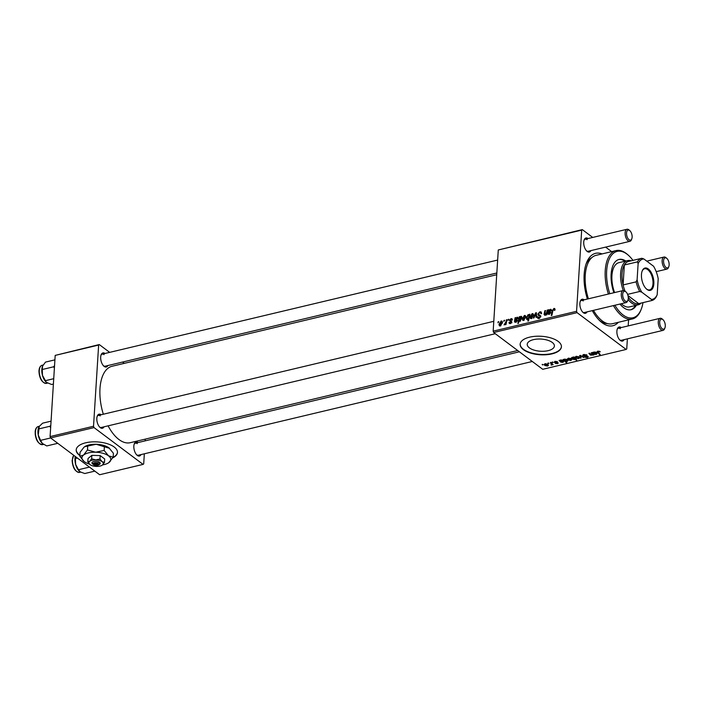 <?xml version="1.0" encoding="UTF-8"?>
<svg xmlns="http://www.w3.org/2000/svg" width="704" height="704" viewBox="0 0 704 704"><rect width="100%" height="100%" fill="white"/><g stroke="black" fill="none" stroke-linecap="round" stroke-linejoin="round"><path stroke-width="1.06" d="M112.763 457.864A20.68 9.258 -176.4 0 0 117.471 452.461A20.68 9.258 -176.4 0 0 114.215 447.031A20.68 9.258 -176.4 0 0 91.309 441.954A20.68 9.258 -176.4 0 0 76.199 449.865A20.68 9.258 -176.4 0 0 79.464 455.294A20.68 9.258 -176.4 0 0 79.86 455.585M76.217 449.68A20.68 9.258 -176.4 0 0 79.482 454.925A20.68 9.258 -176.4 0 0 79.878 455.215M113.08 457.345A20.68 9.258 -176.4 0 0 117.48 452.276M552.244 342.434A13.605 6.09 3.6 0 1 554.391 346.007A13.605 6.09 3.6 0 1 544.447 351.217A13.605 6.09 3.6 0 1 529.373 347.873A13.605 6.09 3.6 0 1 527.234 344.3A13.605 6.09 3.6 0 1 537.17 339.09A13.605 6.09 3.6 0 1 552.244 342.434M523.406 349.659A20.68 9.258 -176.4 0 0 546.313 354.737A20.68 9.258 -176.4 0 0 561.422 346.826A20.68 9.258 -176.4 0 0 558.158 341.387A20.68 9.258 -176.4 0 0 535.26 336.31A20.68 9.258 -176.4 0 0 520.15 344.23A20.68 9.258 -176.4 0 0 523.406 349.659M520.168 344.045A20.68 9.258 -176.4 0 0 523.433 349.29A20.68 9.258 -176.4 0 0 546.137 354.385A20.68 9.258 -176.4 0 0 561.431 346.641M103.998 426.818A7.234 3.643 -103.4 0 1 100.329 427.68A7.234 3.643 -103.4 0 1 100.021 427.434A7.234 3.643 -103.4 0 1 97.302 415.994A7.234 3.643 -103.4 0 1 101.121 414.753M99.634 427.046A6.204 3.124 76.6 0 0 101.297 427.46L495.29 333.714M141.011 454.59A7.234 3.643 -103.4 0 1 137.342 455.453A7.234 3.643 -103.4 0 1 137.042 455.206A7.234 3.643 -103.4 0 1 134.314 443.766A7.234 3.643 -103.4 0 1 138.142 442.526M136.646 454.819A6.204 3.124 76.6 0 0 138.318 455.233L532.303 361.486M107.853 365.561A7.234 3.643 -103.4 0 1 104.183 366.414A7.234 3.643 -103.4 0 1 103.875 366.168A7.234 3.643 -103.4 0 1 101.156 354.737A7.234 3.643 -103.4 0 1 104.975 353.487M103.488 365.781A6.204 3.124 76.6 0 0 105.151 366.203L496.83 273.002M624.061 339.654A7.234 3.643 -103.4 0 1 620.391 340.507A7.234 3.643 -103.4 0 1 620.083 340.261A7.234 3.643 -103.4 0 1 617.364 328.83A7.234 3.643 -103.4 0 1 621.183 327.58M619.687 339.874A6.204 3.124 76.6 0 0 621.359 340.296L663.062 330.37A6.204 3.124 -103.4 0 1 661.276 329.868A6.204 3.124 -103.4 0 1 658.31 323.409A6.204 3.124 -103.4 0 1 660.194 318.296A6.204 3.124 -103.4 0 1 661.971 318.798A6.204 3.124 -103.4 0 1 662.235 319.009A6.204 3.124 -103.4 0 1 662.473 319.246M587.039 311.881A7.234 3.643 -103.4 0 1 583.37 312.734A7.234 3.643 -103.4 0 1 583.07 312.488A7.234 3.643 -103.4 0 1 580.351 301.057A7.234 3.643 -103.4 0 1 584.17 299.807M582.674 312.101A6.204 3.124 76.6 0 0 584.346 312.523L626.05 302.597A6.204 3.124 -103.4 0 1 624.263 302.095A6.204 3.124 -103.4 0 1 621.298 295.636A6.204 3.124 -103.4 0 1 623.172 290.532A6.204 3.124 -103.4 0 1 624.958 291.025A6.204 3.124 -103.4 0 1 625.222 291.236A6.204 3.124 -103.4 0 1 625.46 291.474M590.894 250.615A7.234 3.643 -103.4 0 1 587.224 251.478A7.234 3.643 -103.4 0 1 586.925 251.231A7.234 3.643 -103.4 0 1 584.206 239.791A7.234 3.643 -103.4 0 1 588.025 238.55M586.529 250.844A6.204 3.124 76.6 0 0 588.201 251.258L629.904 241.331A6.204 3.124 -103.4 0 1 628.118 240.838A6.204 3.124 -103.4 0 1 625.152 234.37A6.204 3.124 -103.4 0 1 627.026 229.266A6.204 3.124 -103.4 0 1 628.813 229.768A6.204 3.124 -103.4 0 1 629.077 229.979A6.204 3.124 -103.4 0 1 629.314 230.208M618.35 322.309A37.224 18.753 -103.4 0 1 602.122 322.749A37.224 18.753 -103.4 0 1 600.565 321.473A37.224 18.753 -103.4 0 1 592.293 310.631M599.394 320.373A34.118 17.195 76.6 0 0 599.694 320.602A34.118 17.195 76.6 0 0 607.446 323.585M496.716 274.727L112.077 366.256A39.292 19.8 76.6 0 0 103.33 414.225M108.099 425.841A39.292 19.8 76.6 0 0 118.958 439.534A39.292 19.8 76.6 0 0 130.266 442.693L517.678 350.513M493.671 332.499L493.17 331.153L576.576 311.309L577.069 312.646L493.671 332.499L542.722 369.301L626.129 349.457L626.745 348.955L627.378 338.862M628.197 325.917L628.575 319.871M493.17 331.153L498.282 249.964L582.296 229.61L592.715 237.433M605.625 247.113L611.644 251.636M510.99 318.657L512.019 318.771L512.389 319.968L511.755 320.206L510.919 319.246L510.039 320.162L511.72 321.957L510.312 323.602L509.309 323.488L508.966 322.52L510.374 323.013L511.078 322.203L509.406 320.373L510.99 318.657L512.398 319.713M512.371 319.977L510.919 319.246M510.154 320.54L511.72 321.957M509.599 322.291L510.866 323.374M511.667 322.309L510.55 321.552M518.091 317.988L517.053 317.205L518.1 318.296L515.108 321.2L515.865 321.702L517.572 320.47L515.777 322.309L514.457 321.411L515.073 317.759L515.733 317.61L515.759 318.173L517.757 317.319M515.108 321.2L516.366 322.08M514.774 322.194L514.457 321.411L515.68 322.326M522.262 318.824L524.418 315.454L525.351 315.603L525.8 316.967L523.618 320.443L522.72 320.302L522.262 318.824L522.94 319.334M555.06 309.311L553.898 308.44L554.963 310.174L554.321 310.402L553.81 309.206L552.904 310.622L551.892 315.366L551.25 315.515L552.297 310.605L553.898 308.44L554.743 308.546M554.902 310.191L553.81 309.206M527.305 319.563L526.205 317.953L528.185 314.565L529.188 315.242L529.945 314.222L528.51 320.927L527.868 321.077L528.378 318.736L526.627 319.44M529.637 315.656L528.185 314.565L529.654 315.594M533.306 318.05L535.612 312.875L536.378 312.69L536.694 317.249L536.061 317.398L535.858 313.526L533.984 317.891L533.306 318.05M541.587 313.403L539.748 312.55L538.446 313.931L540.778 316.404L538.965 318.525L537.803 318.375L537.31 317.073L537.953 316.712L539.035 317.759L540.144 316.598L537.803 314.142L539.836 311.793L541.13 311.925L541.578 313.526L540.945 313.755L540.69 312.655L541.587 313.333M538.569 314.45L540.725 315.858M537.944 316.862L539.678 318.243M540.672 316.985L539.942 316.07M538.894 315.656L538.182 315.339M497.913 322.758L498.749 321.649L497.913 322.758M576.576 311.309L581.68 230.12L498.282 249.964M530.006 316.985L532.154 313.614L533.086 313.755L533.544 315.128L531.353 318.595L530.464 318.454L530.006 316.985L530.675 317.495M551.426 310.059L550.387 309.276L551.426 310.367L548.442 313.262L549.199 313.773L550.898 312.541L549.102 314.371L547.791 313.474L548.407 309.83L549.058 309.672L549.085 310.244L551.091 309.382M548.442 313.262L549.701 314.151M548.108 314.266L547.791 313.474L549.014 314.398M546.674 312.391L547.158 310.13L547.791 309.98L546.753 314.855L546.11 315.005L546.286 314.186L544.914 315.374L544.06 314.45L544.861 310.675L545.503 310.526L544.702 314.283L545.151 314.741L546.674 312.391L547.193 312.787M544.914 315.374L544.06 314.45L545.16 315.278M544.702 314.283L545.547 315.031M521.884 317.046L520.89 316.298L521.928 317.926L520.001 321.297L519.05 320.76L518.478 323.312L517.845 323.47L519.27 316.765L519.913 316.615L519.763 317.293L521.514 316.413M520.001 321.297L519.05 320.76L519.816 321.332M498.969 324.368L501.116 320.998L502.049 321.147L502.506 322.511L500.315 325.987L499.418 325.846L498.969 324.368L499.638 324.878M503.756 321.367L504.592 320.258L503.756 321.367M505.956 321.781L506.396 319.827L507.038 319.678L505.991 324.553L505.358 324.702L505.578 323.69L504.064 324.922L505.956 321.781L506.502 322.186M508.024 320.346L508.86 319.246L508.024 320.346M552.244 362.076L553.3 362.375L552.244 362.076M547.976 363.097L549.032 363.396L547.976 363.097M558.034 362.754L557.515 363.678L555.218 363.378L557.19 363.405L557.172 362.798L554.277 362.358L554.946 361.39L557.418 361.75L555.271 361.662L554.875 362.182L558.29 363.15M555.289 361.319L554.875 362.182M557.19 363.405L557.498 362.507M563.93 359.295L567.169 359.621L567.908 360.747L567.204 361.372L565.743 361.258L566.808 362.472L566.166 362.622L563.288 359.454L563.93 359.295M588.016 356.453L587.347 357.632L584.355 357.139L586.916 357.289L587.409 356.62L583.035 355.837L583.792 354.517L586.995 355.062L584.206 354.878L583.625 355.661L586.45 355.978L588.35 356.963M583.493 354.605L583.625 355.661M586.916 357.289L587.435 356.162M583.097 354.772L583.035 355.837L582.683 355.282M576.118 356.347L578.75 356.84L579.489 357.94L578.565 358.67L575.898 358.134L575.212 357.086L576.118 356.347M591.175 352.818L591.809 352.66L593.903 354.974L590.506 355.15L588.878 353.364L589.521 353.206L591.967 355.133L592.143 353.883L591.175 352.818M591.967 355.133L592.187 353.082M597.529 351.278L597.467 352.352L597.863 351.173L600.266 351.806L598.277 351.525L598.18 352.273L600.213 354.517L599.57 354.675L597.133 351.701M598.303 351.102L598.18 352.273M577.069 312.646L626.129 349.457M596.288 352.352L594.537 353.769L596.015 354.165L597.15 353.399L596.314 354.446L594.176 354.218L592.425 352.519L594.343 352.009L596.57 352.792M596.015 354.165L596.473 353.505M573.399 357.042L573.962 356.91L576.831 360.087L576.198 360.237L575.203 359.128L574.508 359.638L572.15 359.066L571.419 357.94L572.141 357.298L573.778 357.465L573.399 357.042M579.63 355.564L580.395 355.379L583.845 357.368L580.36 355.819L581.134 358.01L580.457 358.169L579.63 355.564M568.374 358.186L571.014 358.679L571.754 359.788L570.821 360.51L568.163 359.973L567.468 358.934L568.374 358.186M562.962 360.29L561.211 361.698L562.681 362.102L563.825 361.328L562.98 362.375L560.842 362.155L559.09 360.448L561.018 359.938L563.244 360.73M562.681 362.102L563.138 361.442M545.081 363.73L547.712 364.223L548.451 365.332L547.518 366.054L544.861 365.517L544.174 364.478L545.081 363.73M551.373 364.69L550.414 362.516L551.056 362.366L553.142 364.672L552.077 364.346L551.153 365.094L551.795 363.176L551.69 365.068L552.13 363.546M542.133 364.487L543.189 364.786L542.133 364.487M591.765 257.673A34.118 17.195 76.6 0 0 586.018 264.167M50.591 437.932L50.09 436.586L93.526 426.254L94.028 427.592L50.591 437.932L99.642 474.734L143.088 464.394L143.695 463.892L144.338 453.807M145.147 440.854L145.262 439.129M93.526 426.254L98.639 345.057L55.194 355.397L99.255 344.555L109.674 352.37M122.575 362.058L124.3 363.343M50.09 436.586L55.194 355.397M94.028 427.592L143.088 464.394M99.255 344.555L98.639 345.057M100.214 415.897A6.204 3.124 76.6 0 0 98.428 415.395A6.204 3.124 76.6 0 0 97.126 416.522M137.227 443.661A6.204 3.124 76.6 0 0 135.441 443.168A6.204 3.124 76.6 0 0 134.138 444.294M104.069 354.631A6.204 3.124 76.6 0 0 102.282 354.13A6.204 3.124 76.6 0 0 100.98 355.256M587.4 299.042A37.224 18.753 -103.4 0 1 586.573 262.654A37.224 18.753 -103.4 0 1 602.07 253.906M582.296 229.61L581.68 230.12M587.11 239.686A6.204 3.124 76.6 0 0 585.332 239.193A6.204 3.124 76.6 0 0 584.021 240.31M583.255 300.951A6.204 3.124 76.6 0 0 581.478 300.45A6.204 3.124 76.6 0 0 580.166 301.576M620.277 328.724A6.204 3.124 76.6 0 0 618.49 328.222A6.204 3.124 76.6 0 0 617.188 329.349M599.72 351.366L599.685 351.991M599.43 351.234L599.403 351.727M599.623 353.866L599.57 354.675M594.229 353.399L594.176 354.218M593.85 352.202L593.754 353.804M594.519 351.974L594.29 353.478L595.654 352.51L594.502 352.326L594.29 353.478M595.69 352.053L595.813 352.757L595.857 352.114M593.314 354.323L593.261 355.124M592.962 353.936L592.909 354.737M590.55 354.376L590.506 355.15M576.25 359.436L576.198 360.237M575.256 358.336L575.203 359.128M572.202 358.239L572.15 359.066M573.804 356.946L573.778 357.465M574.64 357.667L574.596 358.442L572.554 357.544L572.123 357.914L572.158 357.289M574.358 359.322L574.596 358.442L574.358 359.322L572.774 358.908L572.572 357.236M574.138 357.113L574.086 357.922M575.96 357.174L575.898 358.134M576.488 356.286L576.532 357.984L578.23 358.398L578.846 356.91M578.23 358.398L578.169 357.025L576.47 356.611L575.96 357.06L575.995 356.382M578.195 356.523L578.169 357.025M583.238 357.016L583.211 357.518M580.386 355.379L580.36 355.819M580.571 356.338L580.457 358.169M586.45 354.728L586.414 355.247M586.326 354.666L586.291 355.15M584.241 354.438L584.206 354.878M587.382 357.122L587.347 357.632M568.216 359.022L568.163 359.973M568.753 358.125L568.797 359.823L570.495 360.237L571.102 358.75M570.495 360.237L570.425 358.864L568.216 358.908L568.26 358.222M570.46 358.362L570.425 358.864M567.31 359.726L567.204 361.372M566.218 361.803L566.166 362.622M565.013 358.996L564.608 359.779L565.321 360.747L566.808 361.117L567.283 359.709M566.808 361.117L566.5 359.744L564.608 359.779M566.65 359.295L566.614 359.832M566.535 359.242L566.5 359.744M560.894 361.337L560.842 362.155M560.525 360.14L560.419 361.733M561.194 359.902L560.965 361.407L562.329 360.439L561.167 360.254L560.965 361.407M562.355 359.99L562.487 360.686L562.522 360.043M556.917 361.469L556.89 361.979M557.542 363.211L557.515 363.678M544.922 364.566L544.861 365.517M545.45 363.669L545.494 365.367L547.193 365.781L547.809 364.294M547.193 365.781L547.122 364.408L544.914 364.452L544.958 363.766M547.158 363.906L547.122 364.408M548.425 362.991L548.39 363.546M552.552 364.021L552.508 364.822M552.684 361.97L552.649 362.534M542.582 364.382L542.546 364.936M498.643 322.194L498.115 321.798M541.587 313.104L539.836 311.793M540.778 316.105L538.806 314.626M539.167 318.463L537.31 317.073M538.102 317.522L537.319 316.932M540.742 316.677L539.977 316.096L540.742 316.677M540.038 316.149L537.803 314.142M536.439 313.5L535.612 312.875M536.474 313.984L535.858 313.526M533.535 314.653L532.154 313.614M531.696 318.49L530.939 317.918L532.91 315.348L532.118 314.204L530.64 316.835L531.916 318.375M533.465 315.77L532.91 315.348M533.553 314.996L532.118 314.204M529.839 314.697L529.382 314.354M528.898 319.123L528.378 318.736M526.882 318.463L526.205 317.953M528.704 317.293L528.906 316.184L528.202 315.137L526.838 317.794L527.551 318.93L528.704 317.293L529.206 317.671M527.93 319.22L527.12 318.85L527.771 319.343M529.584 315.92L528.202 315.137M529.443 316.58L528.906 316.184M552.825 311.001L552.297 310.605M550.739 312.954L550.273 312.611M548.486 312.99L547.95 312.585M549.067 310.913L548.442 310.438M549.314 310.508L548.407 309.83M550.15 309.91L548.706 312.074L550.792 310.517L550.15 309.91L551.32 310.904M549.164 312.409L548.706 312.074M547.677 310.526L547.158 310.13M546.806 314.582L546.286 314.186M545.38 311.062L544.861 310.675M525.791 316.492L524.418 315.454M523.952 320.329L523.204 319.766L525.166 317.196L524.374 316.043L522.896 318.683L524.172 320.214M525.73 317.61L525.166 317.196M525.809 316.835L524.374 316.043M519.79 317.152L519.27 316.765M520.309 321.182L519.605 320.654L521.303 318.032L520.643 316.932L519.314 319.686L520.467 321.077M521.84 318.639L521.286 318.226M521.937 317.724L520.643 316.932M521.875 318.454L521.303 318.032M517.414 320.892L516.947 320.54M515.152 320.918L514.615 320.514M515.742 318.842L515.108 318.366M515.979 318.446L515.073 317.759M516.815 317.847L515.381 320.003L517.466 318.446L516.815 317.847L517.986 318.842M515.83 320.346L515.381 320.003M510.382 323.585L508.966 322.52M511.57 322.573L511.078 322.203M511.905 322.819L509.406 320.373M502.498 322.036L501.116 320.998M500.658 325.873L499.902 325.31L501.873 322.74L501.072 321.587L499.594 324.227L500.878 325.758M502.427 323.154L501.873 322.74M502.506 322.379L501.072 321.587M504.486 320.804L503.958 320.408M506.924 320.223L506.396 319.827M506.097 324.086L505.578 323.69M505.006 324.614L504.363 324.13M508.746 319.783L508.226 319.396M619.969 304.04A25.846 13.024 76.6 0 0 623.612 307.639A25.846 13.024 76.6 0 0 631.048 309.716A25.846 13.024 76.6 0 0 636.346 305.272M630.608 309.804A25.846 13.024 76.6 0 0 635.474 305.474M632.94 260.383A34.118 17.195 76.6 0 0 628.408 255.288A34.118 17.195 76.6 0 0 626.982 254.126A34.118 17.195 76.6 0 0 609.18 259.248A34.118 17.195 76.6 0 0 609.787 293.718M614.9 305.254A34.118 17.195 76.6 0 0 623.146 315.022A34.118 17.195 76.6 0 0 641.238 309.214A34.118 17.195 76.6 0 0 642.99 302.623M641.238 309.214L640.86 310.165A35.156 17.714 -103.4 0 1 632.333 318.974A35.156 17.714 -103.4 0 1 622.222 316.149A35.156 17.714 -103.4 0 1 613.439 305.598M608.406 294.043A35.156 17.714 -103.4 0 1 616.062 250.58A35.156 17.714 -103.4 0 1 626.173 253.414A35.156 17.714 -103.4 0 1 627.634 254.61L628.408 255.288M616.062 250.58L596.077 255.341A35.156 17.714 76.6 0 0 588.421 298.795M593.454 310.35A35.156 17.714 76.6 0 0 602.237 320.901A35.156 17.714 76.6 0 0 612.348 323.734L632.333 318.974M641.23 303.046A22.748 11.458 -103.4 0 1 638.15 304.841L629.464 306.909A22.748 11.458 -103.4 0 1 622.917 305.078A22.748 11.458 -103.4 0 1 621.342 303.714M614.601 292.565A22.748 11.458 -103.4 0 1 618.93 262.654L627.616 260.586A22.748 11.458 -103.4 0 1 631.18 260.797M625.821 261.017A25.846 13.024 76.6 0 0 619.08 259.424A25.846 13.024 76.6 0 0 613.906 292.732M624.95 261.219A25.846 13.024 76.6 0 0 618.649 259.547M38.667 427.478A10.067 5.069 76.6 0 0 38.623 427.601A10.067 5.069 76.6 0 0 38.034 430.038A10.067 5.069 76.6 0 0 38.236 434.984L39.266 426.386L42.636 423.166L51.058 421.168M50.785 425.506L49.799 426.298L38.518 428.982M49.799 426.298L50.653 427.662M40.577 440.361L38.236 434.984A10.067 5.069 76.6 0 0 42.363 443.467L40.577 440.361L50.644 437.967M57.772 443.318L46.763 445.94L42.363 443.467A10.067 5.069 76.6 0 0 42.407 443.502L42.363 443.467M75.293 456.465A10.067 5.069 76.6 0 0 74.95 459.351A10.067 5.069 76.6 0 0 75.636 464.446L75.319 456.482M77.422 458.058L75.416 458.533M89.478 467.104L78.47 469.726L75.636 464.446A10.067 5.069 76.6 0 0 79.42 471.275A10.067 5.069 76.6 0 0 79.482 471.328M94.838 471.126L84.77 473.519L80.309 471.935L78.47 469.726M54.551 365.693L53.539 366.81L54.402 367.981M53.39 384.058L51.612 384.49L46.367 382.334L42.478 375.408L42.258 369.503L42.574 366.106L45.505 362.094L54.912 359.858M42.478 366.335L42.574 366.106A10.067 5.069 76.6 0 0 42.478 366.335A10.067 5.069 76.6 0 0 42.478 375.408A10.067 5.069 76.6 0 0 46.262 382.237A10.067 5.069 76.6 0 0 46.323 382.29M53.539 366.81L42.258 369.503M53.733 378.69L45.311 380.697M625.768 291.746A5.166 2.605 76.6 0 0 622.697 294.263A5.166 2.605 76.6 0 0 625.187 300.969A5.166 2.605 76.6 0 0 627.933 300.089A5.166 2.605 76.6 0 0 625.988 291.922A5.166 2.605 76.6 0 0 625.768 291.746M627.933 300.089L627.554 301.039A6.204 3.124 -103.4 0 1 626.05 302.597M629.622 230.481A5.166 2.605 76.6 0 0 626.551 233.006A5.166 2.605 76.6 0 0 629.042 239.703A5.166 2.605 76.6 0 0 631.787 238.823A5.166 2.605 76.6 0 0 629.842 230.657A5.166 2.605 76.6 0 0 629.622 230.481M631.787 238.823L631.409 239.782A6.204 3.124 -103.4 0 1 629.904 241.331M662.209 328.742A5.166 2.605 76.6 0 0 664.946 327.862A5.166 2.605 76.6 0 0 663.001 319.695A5.166 2.605 76.6 0 0 662.79 319.519A5.166 2.605 76.6 0 0 659.71 322.036A5.166 2.605 76.6 0 0 662.209 328.742M664.946 327.862L664.567 328.812A6.204 3.124 -103.4 0 1 663.062 330.37M666.063 267.476A5.166 2.605 76.6 0 0 668.8 266.596A5.166 2.605 76.6 0 0 666.855 258.43A5.166 2.605 76.6 0 0 666.644 258.254A5.166 2.605 76.6 0 0 663.564 260.77A5.166 2.605 76.6 0 0 666.063 267.476M668.8 266.596L668.422 267.555A6.204 3.124 -103.4 0 1 666.917 269.104A6.204 3.124 -103.4 0 1 665.13 268.611A6.204 3.124 -103.4 0 1 662.165 262.143A6.204 3.124 -103.4 0 1 664.048 257.039A6.204 3.124 -103.4 0 1 665.826 257.541A6.204 3.124 -103.4 0 1 666.09 257.752A6.204 3.124 -103.4 0 1 666.327 257.981M653.84 283.844A11.475 5.782 -103.4 0 1 646.527 289.045A11.475 5.782 -103.4 0 1 641.467 274.551A11.475 5.782 -103.4 0 1 642.215 270.908A11.475 5.782 -103.4 0 1 649.519 270.09A11.475 5.782 -103.4 0 1 653.84 283.844M646.298 288.834A10.859 5.474 76.6 0 0 649.642 289.881A10.859 5.474 76.6 0 0 652.986 283.712A10.859 5.474 76.6 0 0 650.531 273.038A10.859 5.474 76.6 0 0 644.618 268.761A10.859 5.474 76.6 0 0 642.101 271.207M623.286 290.506A22.748 11.458 -103.4 0 1 620.62 273.513A22.748 11.458 -103.4 0 1 627.616 260.586M641.714 258.289L628.769 261.378A21.71 10.938 76.6 0 0 628.725 261.386A21.71 10.938 76.6 0 0 624.342 264.994A21.71 10.938 76.6 0 0 622.046 273.724A21.71 10.938 76.6 0 0 623.093 284.953A21.71 10.938 76.6 0 0 625.038 291.086M627.968 295.557L638.739 303.635A21.71 10.938 76.6 0 0 638.774 303.626A21.71 10.938 76.6 0 0 638.818 303.618M628.25 297.202A21.71 10.938 76.6 0 0 638.739 303.635L651.772 300.538L651.464 299.455A20.68 10.419 76.6 0 0 657.184 294.774L658.196 278.687A20.68 10.419 76.6 0 0 653.558 266.235L643.834 258.94A20.68 10.419 76.6 0 0 638.123 263.622L637.111 279.708A20.68 10.419 76.6 0 0 641.749 292.16L651.464 299.455M638.123 263.622L637.375 261.897L624.342 264.994L623.093 284.953L636.126 281.855L637.111 279.708M638.15 304.841A22.748 11.458 -103.4 0 1 628.118 299.49M657.184 294.774L656.19 296.912A21.71 10.938 -103.4 0 1 651.807 300.529A21.71 10.938 -103.4 0 1 651.772 300.538M637.375 261.897A21.71 10.938 -103.4 0 1 641.758 258.28A21.71 10.938 -103.4 0 1 641.802 258.271L643.834 258.94M641.749 292.16L639.707 291.491A21.71 10.938 -103.4 0 1 636.126 281.855M627.581 294.378L639.707 291.491M94.125 465.08L99.035 463.91L100.118 462.748L98.886 461.938A4.136 1.848 -176.4 0 0 93.852 461.481A4.136 1.848 -176.4 0 0 92.162 463.54L94.125 465.08A3.098 1.39 -176.4 0 0 98.657 464.939A3.098 1.39 -176.4 0 0 99.035 463.91M98.657 464.939L99.598 464.306A4.136 1.848 -176.4 0 0 100.003 462.774M104.482 462.405L102.159 461.71L99.977 459.017L95.744 459.897L91.634 458.779L91.854 455.347L88.026 458.489L87.806 461.912L89.998 464.605A7.234 3.238 -176.4 0 0 96.422 466.418A7.234 3.238 -176.4 0 0 102.23 465.168A7.234 3.238 -176.4 0 0 102.502 464.966L104.482 462.405L104.694 458.973L100.188 455.594L91.854 455.347M99.977 459.017L100.188 455.594M91.634 458.779L89.663 461.349L87.806 461.912M102.23 465.168L102.502 464.966A7.234 3.238 -176.4 0 0 102.159 461.71A7.234 3.238 -176.4 0 0 95.744 459.897A7.234 3.238 -176.4 0 0 89.663 461.349A7.234 3.238 -176.4 0 0 89.725 464.385A7.234 3.238 -176.4 0 0 89.998 464.605M102.582 464.904A14.476 6.477 -176.4 0 0 108.662 462.757A14.476 6.477 -176.4 0 0 109.199 462.352A14.476 6.477 -176.4 0 0 108.522 455.831A14.476 6.477 -176.4 0 0 95.682 452.214A14.476 6.477 -176.4 0 0 83.521 455.101A14.476 6.477 -176.4 0 0 83.653 461.182A14.476 6.477 -176.4 0 0 84.198 461.622A14.476 6.477 -176.4 0 0 89.39 464.068M87.718 446.028L96.184 444.277L109.569 448.342A14.476 6.477 -176.4 0 0 109.023 447.902L113.406 453.279L113.159 457.213L108.522 455.831L104.139 450.454L95.682 452.214L87.472 449.97L87.718 446.028L84.559 446.767A14.476 6.477 -176.4 0 0 84.506 446.802M104.139 450.454L104.394 446.521M87.472 449.97L83.521 455.101L79.816 456.245L80.062 452.302L84.022 447.172M79.816 456.245L84.198 461.622M108.715 462.713L113.159 457.213M109.023 447.902A14.476 6.477 -176.4 0 0 96.184 444.277A14.476 6.477 -176.4 0 0 84.559 446.767M98.886 461.938L97.926 463.074L93.007 464.244L92.162 463.54M97.926 463.074A3.098 1.39 -176.4 0 0 94.354 462.827A3.098 1.39 -176.4 0 0 93.007 464.244M593.34 352.51L593.296 353.223M590.163 353.936L590.11 354.763M574.235 357.218L574.191 358.002M581.354 355.934L581.328 356.418M560.014 360.448L559.97 361.152M551.276 362.613L551.223 363.44M536.562 315.383L535.902 314.882M529.408 316.738L528.898 316.36M548.786 311.749L548.266 311.362M550.053 312.127L549.507 311.714M544.738 314.019L544.201 313.623M515.451 319.686L514.932 319.299M516.727 320.056L516.173 319.651M511.694 321.561L510.726 320.839M42.592 444.62C37.752 443.846 35.288 439.41 35.2 431.332C35.552 428.63 36.582 427.029 38.289 426.518A9.302 4.69 76.6 0 0 35.482 431.103A9.302 4.69 76.6 0 0 37.347 440.634A9.302 4.69 76.6 0 0 42.592 444.62L43.595 444.382M39.292 443.335A8.686 4.374 -103.4 0 1 35.297 431.526M73.77 455.321A9.302 4.69 76.6 0 0 72.415 460.302A9.302 4.69 76.6 0 0 79.605 472.393L80.678 472.138M76.314 471.108A8.686 4.374 -103.4 0 1 72.23 460.627M39.248 371.272A9.302 4.69 76.6 0 0 46.446 383.354C42.099 382.941 39.6 378.972 38.966 371.466C39.054 367.99 40.119 365.922 42.143 365.253A9.302 4.69 76.6 0 0 39.248 371.272M43.146 382.078A8.686 4.374 -103.4 0 1 39.063 371.598M597.89 351.806L597.934 351.155M593.912 352.801L593.956 352.15M592.548 354.649L592.618 353.558M574.781 358.934L574.842 357.887M587.576 356.875L587.611 356.224M560.586 360.73L560.63 360.078M554.752 361.988L554.787 361.425M557.577 363.132L557.612 362.542M538.657 314.53L540.883 316.202M538.243 317.662L539.273 318.428M554.233 309.267L555.025 309.857M548.61 313.72L549.375 314.292M550.607 309.971L551.408 310.57M544.834 314.697L545.415 315.128M521.004 316.985L521.946 317.689M515.275 321.649L516.041 322.23M517.282 317.909L518.074 318.498M509.828 322.942L510.594 323.514M510.963 321.737L511.676 322.274M38.289 426.518L39.362 426.263M73.7 455.268L72.125 460.504C72.758 468.01 75.258 471.97 79.605 472.393M46.446 383.354L47.511 383.108M42.143 365.253L43.155 365.015M98.428 415.395L493.786 321.314M581.478 300.45L623.172 290.532M625.988 291.922L625.222 291.236M627.026 229.266L585.332 239.193M497.64 260.058L102.282 354.13M629.842 230.657L629.077 229.979M663.001 319.695L662.235 319.009M660.194 318.296L618.49 328.222M519.402 351.798L135.441 443.168M666.855 258.43L666.09 257.752M656.198 271.656L666.917 269.104M646.774 261.149L664.048 257.039M628.725 261.386L641.758 258.28M638.774 303.626L651.807 300.529"/></g></svg>
